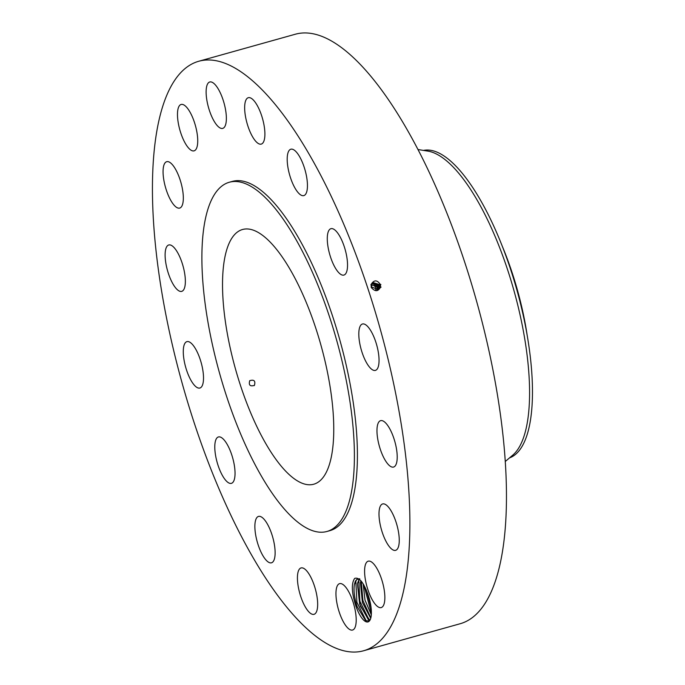 <?xml version="1.0" encoding="UTF-8"?>
<svg xmlns="http://www.w3.org/2000/svg" width="685" height="685" viewBox="0 0 685 685"><rect width="100%" height="100%" fill="white"/><g stroke="black" fill="none" stroke-linecap="round" stroke-linejoin="round"><path stroke-width="1.03" d="M250.856 553.754A306.058 102.664 -105.6 0 0 363.649 650.75A306.058 102.664 -105.6 0 0 406.565 463.848A306.058 102.664 -105.6 0 0 311.469 158.269A306.058 102.664 -105.6 0 0 198.676 61.282A306.058 102.664 -105.6 0 0 155.76 248.175A306.058 102.664 -105.6 0 0 250.856 553.754M363.649 650.75L460.226 623.718A306.058 102.664 -105.6 0 0 503.141 436.825A306.058 102.664 -105.6 0 0 408.046 131.246A306.058 102.664 -105.6 0 0 295.252 34.25L198.676 61.282M380.612 286.861C378.283 291.682 375.175 291.904 371.279 287.537L371.039 284.549C373.993 279.694 377.101 279.703 380.363 284.566L380.535 285.26M380.363 284.575L380.517 286.861L378.642 289.721L380.517 286.861M371.124 616.44A22.425 7.518 -105.6 0 0 368.633 596.37C364.026 582.926 359.377 576.933 354.702 578.38C351.191 583.355 351.61 592.662 355.96 606.311A22.425 7.518 -105.6 0 0 370.183 619.762A22.425 7.518 -105.6 0 0 371.124 616.44M177.757 110.319A24.086 8.083 -105.6 0 0 182.253 136.991A24.086 8.083 -105.6 0 0 194.095 150.846A24.086 8.083 -105.6 0 0 197.451 144.989A24.086 8.083 -105.6 0 0 192.956 118.308A24.086 8.083 -105.6 0 0 181.114 104.462A24.086 8.083 -105.6 0 0 177.757 110.319M327.01 531.457L330.024 530.61A181.311 60.819 -105.6 0 0 355.446 419.896A181.311 60.819 -105.6 0 0 299.114 238.877A181.311 60.819 -105.6 0 0 232.301 181.414L229.278 182.261A181.311 60.819 -105.6 0 0 203.856 292.975A181.311 60.819 -105.6 0 0 260.189 474.003A181.311 60.819 -105.6 0 0 327.01 531.457A181.311 60.819 -105.6 0 0 352.433 420.744A181.311 60.819 -105.6 0 0 296.1 239.716A181.311 60.819 -105.6 0 0 229.278 182.261M183.212 194.951A24.086 8.083 -105.6 0 0 176.773 171.558A24.086 8.083 -105.6 0 0 166.712 161.694A24.086 8.083 -105.6 0 0 163.184 174.821A24.086 8.083 -105.6 0 0 169.632 198.213A24.086 8.083 -105.6 0 0 179.693 208.077A24.086 8.083 -105.6 0 0 183.212 194.951M183.888 269.428A24.086 8.083 -105.6 0 0 168.741 244.982A24.086 8.083 -105.6 0 0 166.583 266.919A24.086 8.083 -105.6 0 0 181.722 291.365A24.086 8.083 -105.6 0 0 183.888 269.428M199.369 357.091A24.086 8.083 -105.6 0 0 186.902 341.635A24.086 8.083 -105.6 0 0 187.425 372.571A24.086 8.083 -105.6 0 0 199.883 388.027A24.086 8.083 -105.6 0 0 199.369 357.091M227.3 444.591A24.086 8.083 -105.6 0 0 218.429 436.953A24.086 8.083 -105.6 0 0 215.047 451.663A24.086 8.083 -105.6 0 0 222.531 475.707A24.086 8.083 -105.6 0 0 231.41 483.345A24.086 8.083 -105.6 0 0 234.784 468.634A24.086 8.083 -105.6 0 0 227.3 444.591M263.442 518.596A24.086 8.083 -105.6 0 0 258.51 516.413A24.086 8.083 -105.6 0 0 255.77 535.524A24.086 8.083 -105.6 0 0 266.568 560.621A24.086 8.083 -105.6 0 0 271.491 562.805A24.086 8.083 -105.6 0 0 274.231 543.702A24.086 8.083 -105.6 0 0 263.442 518.596M302.273 567.865A24.086 8.083 -105.6 0 0 301.058 567.933A24.086 8.083 -105.6 0 0 299.311 591.583A24.086 8.083 -105.6 0 0 312.831 614.385A24.086 8.083 -105.6 0 0 314.038 614.317A24.086 8.083 -105.6 0 0 315.785 590.658A24.086 8.083 -105.6 0 0 302.273 567.865M337.893 584.87A24.086 8.083 -105.6 0 0 339.152 611.842A24.086 8.083 -105.6 0 0 352.569 630.037A24.086 8.083 -105.6 0 0 354.265 628.813A24.086 8.083 -105.6 0 0 353.006 601.841A24.086 8.083 -105.6 0 0 339.589 583.646A24.086 8.083 -105.6 0 0 337.893 584.87M364.874 567.034A24.086 8.083 -105.6 0 0 369.369 593.715A24.086 8.083 -105.6 0 0 381.22 607.569A24.086 8.083 -105.6 0 0 384.576 601.713A24.086 8.083 -105.6 0 0 380.081 575.032A24.086 8.083 -105.6 0 0 368.23 561.178A24.086 8.083 -105.6 0 0 364.874 567.034M379.113 517.081A24.086 8.083 -105.6 0 0 385.552 540.465A24.086 8.083 -105.6 0 0 395.613 550.338A24.086 8.083 -105.6 0 0 399.141 537.203A24.086 8.083 -105.6 0 0 392.693 513.818A24.086 8.083 -105.6 0 0 382.632 503.946A24.086 8.083 -105.6 0 0 379.113 517.081M378.445 442.604A24.086 8.083 -105.6 0 0 393.584 467.05A24.086 8.083 -105.6 0 0 395.742 445.113A24.086 8.083 -105.6 0 0 380.603 420.658A24.086 8.083 -105.6 0 0 378.445 442.604M362.956 354.941A24.086 8.083 -105.6 0 0 375.423 370.388A24.086 8.083 -105.6 0 0 374.9 339.452A24.086 8.083 -105.6 0 0 362.442 324.005A24.086 8.083 -105.6 0 0 362.956 354.941M335.025 267.441A24.086 8.083 -105.6 0 0 343.896 275.079A24.086 8.083 -105.6 0 0 347.278 260.368A24.086 8.083 -105.6 0 0 339.794 236.316A24.086 8.083 -105.6 0 0 330.915 228.687A24.086 8.083 -105.6 0 0 327.541 243.398A24.086 8.083 -105.6 0 0 335.025 267.441M298.883 193.427A24.086 8.083 -105.6 0 0 303.815 195.61A24.086 8.083 -105.6 0 0 306.555 176.507A24.086 8.083 -105.6 0 0 295.757 151.402A24.086 8.083 -105.6 0 0 290.834 149.219A24.086 8.083 -105.6 0 0 288.094 168.33A24.086 8.083 -105.6 0 0 298.883 193.427M260.052 144.167A24.086 8.083 -105.6 0 0 261.268 144.098A24.086 8.083 -105.6 0 0 263.014 120.44A24.086 8.083 -105.6 0 0 249.503 97.638A24.086 8.083 -105.6 0 0 248.287 97.707A24.086 8.083 -105.6 0 0 246.54 121.365A24.086 8.083 -105.6 0 0 260.052 144.167M224.432 127.162A24.086 8.083 -105.6 0 0 223.173 100.19A24.086 8.083 -105.6 0 0 209.756 81.995A24.086 8.083 -105.6 0 0 208.06 83.21A24.086 8.083 -105.6 0 0 209.319 110.182A24.086 8.083 -105.6 0 0 222.736 128.378A24.086 8.083 -105.6 0 0 224.432 127.162M370.91 284.54L371.501 284.814L371.698 287.058L378.651 289.712M370.277 619.557L369.164 620.935L365.619 620.687L357.185 606.696C354.393 598.108 353.469 590.667 354.393 584.382L355.301 581.411L356.757 579.51L358.991 578.979M355.96 606.311L356.808 605.634A21.62 7.252 -105.6 0 0 357.185 606.696M381.065 287.135L380.226 287.058L378.505 289.806L380.226 287.058L380.072 284.78L372.743 282.443L371.501 284.806M356.808 605.634C354.282 597.388 353.469 590.299 354.368 584.391L356.705 579.536L357.69 579.039M291.245 271.414A132.248 44.362 -105.6 0 0 242.507 229.509A132.248 44.362 -105.6 0 0 223.961 310.262A132.248 44.362 -105.6 0 0 265.052 442.304A132.248 44.362 -105.6 0 0 313.79 484.209A132.248 44.362 -105.6 0 0 332.328 403.456A132.248 44.362 -105.6 0 0 291.245 271.414M505.282 461.485L512.851 455.063A159.682 53.567 -105.6 0 0 478.284 202.101A159.682 53.567 -105.6 0 0 427.782 151.094L417.978 149.535M380.218 287.066L380.064 284.789L372.743 282.451M254.443 385.364C255.642 380.911 254.067 379.353 249.734 380.68C248.518 385.141 250.085 386.7 254.443 385.364L254.144 385.638M509.529 457.88A159.682 53.567 -105.6 0 0 528.803 345.454A159.682 53.567 -105.6 0 0 481.135 201.304A159.682 53.567 -105.6 0 0 423.484 150.409M369.797 620.302L360.267 606.114L357.39 583.543L359.668 604.187L368.359 619.66L369.806 620.293M527.21 335.522A133.292 44.713 -105.6 0 0 502.105 245.812M371.441 285.405A3.331 3.108 -128.1 0 1 375.363 290.312M378.351 289.892L379.927 287.272L379.773 285.003L372.623 282.562L379.773 285.003L379.935 287.263L378.36 289.892M359.719 578.688L357.39 583.543L359.231 579.167M376.707 290.389A4.47 4.17 51.9 0 0 371.69 284.07M360.909 580.794L360.43 582.687L362.433 602.509L370.713 618.324L362.416 602.543L360.404 582.695L360.892 580.769M377.632 286.895L376.938 287.143L373.65 284.001L371.724 283.975M376.921 290.363L377.204 286.938L373.916 283.796L371.784 283.821M376.938 287.143L377.178 289.43L377.17 286.964L373.882 283.821L371.775 283.838M379.627 287.469L379.473 285.225L372.503 282.691L379.481 285.217L379.636 287.469L378.206 289.969L379.627 287.469L380.475 287.546M371.313 614.745L365.019 600.12L363.178 583.885M371.304 614.779L364.994 600.128L363.153 583.851M377.058 290.346L377.444 286.75L374.156 283.607L371.844 283.693M378.394 288.967L377.615 288.899L377.469 286.724L374.181 283.59L371.852 283.676M377.615 288.899L377.075 290.337M379.327 287.674L379.182 285.448L372.392 282.819L379.182 285.44L379.336 287.674L378.043 290.046L379.327 287.674L380.175 287.743M377.221 290.312L377.718 286.535L374.43 283.393L371.912 283.547L374.447 283.384L377.735 286.518L377.88 288.693L377.229 290.312M371.133 608.126L366.312 589.965M371.142 608.212L366.278 589.888M378.891 285.654L372.28 282.956L378.882 285.662L379.036 287.88L378.891 285.654L379.704 285.362M377.88 290.115L379.036 287.871L377.889 290.115M378.146 288.488L377.992 286.321L371.989 283.41L378 286.313L378.146 288.488L378.993 288.565M377.718 290.175L378.745 288.077L378.591 285.876L372.178 283.102L378.591 285.885L378.736 288.085L377.709 290.175M377.538 290.226L378.437 288.291L378.291 286.099L372.083 283.256L378.3 286.09L378.445 288.282L377.546 290.226M355.772 580.58L356.911 602.321L366.329 621.089M358.786 579.733L359.873 601.267L369.181 620.105M361.226 581.163L362.939 600.608L370.842 617.853M363.863 585.024L371.373 613.417M367.854 593.972L370.517 603.939M371.133 287.152L371.698 287.058M380.886 284.489L380.072 284.78M380.586 284.712L379.773 285.003M380.774 287.34L379.935 287.263M380.295 284.926L379.481 285.217M378.103 289.173L377.358 289.104M377.923 286.681L377.204 286.938M379.995 285.148L379.182 285.44M378.223 286.458L377.469 286.724M378.694 288.77L377.88 288.693M379.884 287.948L379.036 287.871M378.514 286.244L377.735 286.518M379.404 285.585L378.591 285.876M379.584 288.154L378.745 288.077M378.814 286.022L378 286.313M379.113 285.808L378.3 286.09M379.284 288.359L378.445 288.282"/></g></svg>
